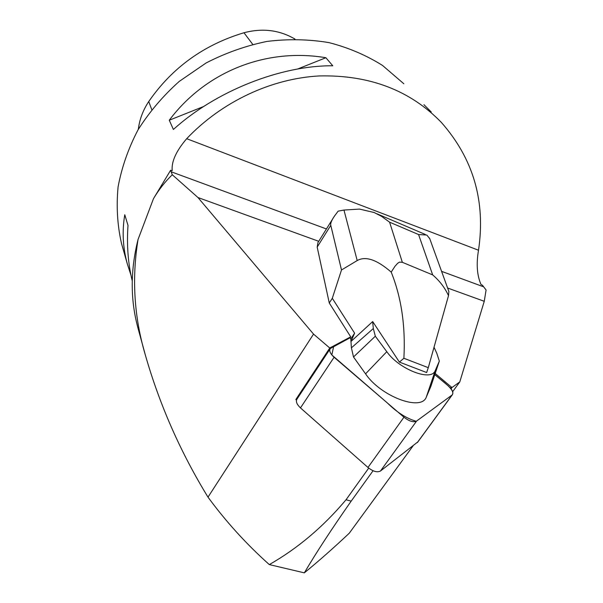 <?xml version="1.0" encoding="UTF-8"?>
<svg xmlns="http://www.w3.org/2000/svg" width="603" height="603" viewBox="0 0 603 603"><rect width="100%" height="100%" fill="white"/><g stroke="black" fill="none" stroke-linecap="round" stroke-linejoin="round"><path stroke-width="0.9" d="M417.939 441.826L380.485 470.996C377.259 472.684 373.091 471.508 367.973 467.461L300.475 407.907C296.684 404.274 295.553 401.281 297.083 398.93L329.969 349.062M448.873 291.498L448.504 295.651L428.288 367.679L403.882 358.272L399.397 362.086L372.684 321.572L350.969 341.486L354.609 333.195L350.795 338.931L350.079 337.793L330.346 348.489C328.914 350.697 330.158 353.622 334.092 357.262L403.965 417.208C409.241 421.301 413.454 422.59 416.598 421.067L452.28 394.859C453.773 392.674 452.386 389.636 448.119 385.769L434.801 374.614C441.773 380.862 456.358 390.352 452.031 395.071L416.258 421.286C406.588 418.512 396.993 412.437 387.488 403.068L331.823 354.956L333.64 346.552L350.079 337.793L350.712 336.843L330.127 347.788L296.201 399.269L297.271 398.643M350.712 336.843L329.268 303L317.186 247.109L317.939 242.579L332.637 219.002M368.727 468.094L346.032 499.766C323.306 526.788 297.731 548.398 269.3 564.589C246.401 544.125 225.967 521.64 207.997 497.151L313.537 334.115L197.957 197.528L318.731 241.306M313.537 334.115L329.781 348.021L330.127 347.788M373.069 470.732L351.18 501.138C331.65 529.035 316.032 552.936 304.334 572.85C318.497 561.287 333.482 548.067 349.295 533.18L413.07 445.866M451.044 388.784L451.956 387.541L459.795 381.895L452.665 391.656M329.781 348.021L295.839 399.525L296.48 400.09M447.614 288.023L484.254 301.296L459.795 381.895M197.957 197.528L172.277 174.757L170.611 170.265L172.202 170.641C171.335 161.657 176.166 151.006 186.681 138.698L478.511 250.23C476.174 263.88 477.003 275.307 481.006 284.51L482.438 285.227L486.086 290.013L484.254 301.296M170.611 170.265L153.486 198.651C158.898 189.561 165.162 181.601 172.277 174.757M207.997 497.151C180.47 452.19 159.569 404.749 145.285 354.82C134.107 317.02 131.695 278.586 138.042 239.504C130.519 269.571 130.301 298.342 137.394 325.816M138.042 239.504L153.486 198.651M451.956 387.541L435.185 373.468M434.507 372.903L433.956 372.443M403.799 83.734L382.581 65.493C366.36 55.272 348.496 47.652 328.989 42.617C308.826 39.233 288.159 38.833 266.978 41.426C245.881 45.753 225.59 52.928 206.113 62.961L179.242 81.413C163.021 95.907 149.273 112.068 137.997 129.909C128.356 148.383 121.716 167.37 118.09 186.885C116.228 206.339 117.366 225.183 121.482 243.401L122.16 245.768M478.511 250.23C485.777 201.319 473.355 158.672 441.238 122.296C410.032 90.254 369.398 74.795 319.349 75.933C271.305 78.511 221.806 101.673 186.681 138.698M130.957 275.126L127.339 263.978C122.839 247.607 121.987 231.19 124.768 214.736L128.002 225.401C126.638 245.187 128.062 263.692 132.253 280.9M431.266 112.03L423.939 104.666M173.393 129.472L169.27 120.216C205.902 71.395 266.27 47.645 325.891 57.73L332.766 65.78C280.689 65.328 215.738 91.068 173.393 129.472M295.033 39.12C279.566 30.007 262.546 27.881 243.974 32.75C203.859 44.788 172.111 67.717 148.745 101.538C143.001 110.198 139.527 119.462 138.328 129.328M169.27 120.216L203.656 106.497M297.558 69.036L325.891 57.73M346.032 499.766L351.18 501.138M304.334 572.85L269.3 564.589M354.609 333.195L332.306 298.281L329.268 303M332.306 298.281L341.502 269.978L330.783 225.318C330.323 223.509 331.499 220.494 334.333 216.273L338.147 211.148L343.966 210.055L359.494 209.083L374.161 212.52L381.548 216.341L389.598 222.183L402.337 262.305L399.51 262.117L397.679 263.27L394.89 266.398L391.211 272.111C376.928 259.674 365.599 255.823 357.202 260.556L341.502 269.978M399.397 362.086L426.638 372.541L428.288 367.679M448.504 295.651C444.984 287.865 439.708 280.953 432.683 274.908L402.337 262.305M403.882 358.272C405.623 326.238 401.402 297.52 391.211 272.111M434.152 347.501L436.821 353.366L439.331 361.099L430.874 386.365L426.261 397.204C421.12 411.585 380.614 396.344 365.561 373.845L353.509 356.984L351.406 347.841L350.795 338.931M429.766 238.713L426.841 235.057L418.565 234.537L389.598 222.183M439.331 361.099L435.185 370.755C431.175 381.767 399.088 369.33 386.794 351.692L375.322 336.218L353.509 356.984M375.322 336.218L373.325 328.537L351.406 347.841M373.325 328.537L372.639 321.587M367.973 467.461L403.965 417.208M334.092 357.262L300.475 407.907M417.261 442.632L452.046 395.063M416.598 421.067L380.485 470.996M171.041 171.734L326.434 228.952M441.584 271.35L483.508 286.787M243.974 32.75L252.725 44.358M148.745 101.538L151.737 109.573M451.368 387.013L450.539 388.151M330.783 225.318L317.186 247.109M432.683 274.908L418.565 234.537M357.202 260.556L343.966 210.055M435.351 370.4L426.472 396.744M386.794 351.692L365.561 373.845M417.502 442.421L452.28 394.859M121.482 243.401L127.339 263.978M144.886 353.298L137.356 325.824M448.926 291.633L429.555 238.14M425.326 234.461L376.905 213.779M435.185 370.755L426.261 397.204"/></g></svg>
